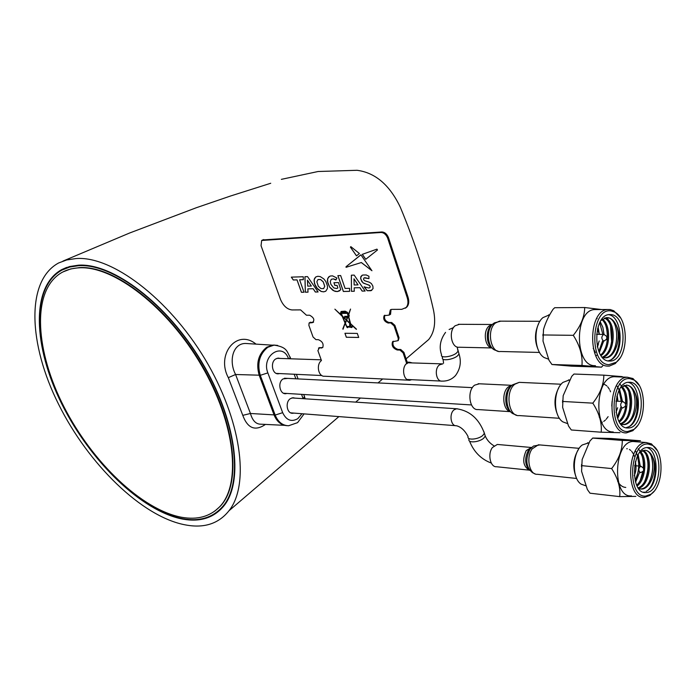 <?xml version="1.0" encoding="UTF-8"?>
<svg xmlns="http://www.w3.org/2000/svg" width="696" height="696" viewBox="0 0 696 696"><rect width="100%" height="100%" fill="white"/><g stroke="black" fill="none" stroke-linecap="round" stroke-linejoin="round"><path stroke-width="1.04" d="M181.665 517.285C197.473 520.095 210.183 516.545 219.788 506.636C241.495 484.207 235.492 423.516 201.492 365.365C167.701 307.145 113.457 265.498 79.005 267.829C71.697 268.212 65.328 270.17 59.899 273.693C31.381 292.738 35.653 351.802 64.032 406.951C92.307 462.222 141.784 509.89 181.665 517.285M214.899 511.038L220.162 506.366C241.869 483.929 235.883 423.255 201.892 365.113C168.11 306.901 113.874 265.28 79.422 267.612L70.748 268.917L63.049 271.884M478.161 383.731L511.925 385.323L508.567 386.767C501.172 391.918 502.756 410.77 510.638 411.684L478.108 409.561C469.452 410.736 466.59 390.604 474.672 385.132L479.431 383.792M492.046 347.948L459.177 347.234C451.452 348.513 448.146 330.983 455.158 325.745L459.447 324.31M529.108 470.131L496.526 466.738C490.288 467.381 487.383 453.94 492.411 447.528L497.309 444.448L498.458 444.553M78.431 265.193L69.617 266.533L61.805 269.57C30.433 286.665 33.26 347.13 61.927 404.237C90.445 461.483 141.619 511.412 182.891 519.138C200.361 522.252 214.055 517.815 223.955 505.809C244.096 481.049 236.222 419.288 201.457 361.433C166.866 303.5 112.865 262.818 78.431 265.193M64.58 268.821L67.068 267.308M265.463 424.412C255.188 431.433 247.628 428.414 242.782 415.355L228.323 377.658C215.838 354.403 236.875 328.329 256.032 344.129M281.358 179.351L318.107 171.503L357.048 170.294C375.275 172.678 389.699 184.988 400.313 207.225C414.92 242.225 425.961 276.46 433.451 309.92C436.027 322.465 434.443 332.331 428.71 339.526L423.473 343.989M75.716 258.599C111.517 255.362 168.458 298.401 204.85 358.849C241.373 419.836 250.064 484.512 228.958 510.786C218.57 523.792 204.006 528.481 185.258 524.871C142.019 516.841 88.253 464.145 58.577 404.237C28.432 344.329 25.63 280.784 58.629 262.966L66.686 259.965L75.716 258.599M248.315 343.633L245.401 343.45C232.612 343.563 228.619 361.381 235.587 374.5L250.447 413.485C252.509 420.723 256.024 424.299 260.991 424.195L284.577 425.343M274.05 414.894L250.447 413.485L242.782 415.355M259.164 375.188L235.587 374.5L228.323 377.658M220.728 509.455L218.292 510.995M222.972 507.027L221.197 508.245M182.717 518.711C200.109 521.809 213.742 517.389 223.607 505.444C243.678 480.779 235.84 419.253 201.214 361.607C166.753 303.882 112.952 263.323 78.631 265.681L69.826 267.02L62.031 270.048C30.781 287.091 33.599 347.339 62.17 404.245C90.602 461.291 141.601 511.038 182.717 518.711M280.244 358.44L278.174 358.092L275.746 358.927C270.022 362.242 272.232 374.535 278.4 373.796L279.601 373.569M274.772 345.103L272.962 345.094L266.725 347.234C258.373 354.029 255.858 363.373 259.19 375.257L274.085 414.973C276.808 421.602 281.045 425.169 286.796 425.647M295.06 398.138L293.016 397.729L290.397 398.643C284.916 402.01 286.839 413.859 292.764 413.285L293.921 413.102M287.692 378.398L283.115 378.894C276.904 382.626 280.288 395.894 286.796 393.44M641.225 472.358L640.459 472.654C638.241 470.574 638.319 468.425 640.703 466.207L641.869 466.929M643.522 470.922L643.626 468.512L643.522 470.922M634.274 475.62C636.153 471.262 636.501 466.764 635.326 462.118M653.935 491.428L649.864 495.439L644.435 497.37C624.851 499.563 626.722 442.23 646.192 442.534L651.473 443.9L657.085 450.364M631.42 495.883C611.749 498.04 613.628 441.186 633.177 441.508L635.605 441.699M645.514 452.409L646.54 455.654M645.662 480.649L644.592 483.546M645.688 496.091L650.838 494.273C663.575 486.574 664.654 451.678 652.37 445.327L648.019 444.022C629.245 442.299 626.705 498.11 645.688 496.091M647.863 447.537L647.341 447.545C631.376 447.293 629.793 494.273 645.845 492.568L645.932 492.568C661.852 492.846 663.793 446.728 647.863 447.537M625.765 487.426C622.502 487.217 619.797 485.164 617.648 481.284M639.998 452.069L644.748 450.251C648.124 450.425 650.803 452.8 652.778 457.368C657.468 468.965 650.751 489.34 641.399 489.079L638.737 488.644M626.722 448.737L627.287 448.772M629.428 449.451L630.785 450.425M631.637 451.295L633.247 453.688M633.76 454.758L634.334 456.219M635.483 461.526L635.631 463.371M638.206 454.775L640.277 466.163M639.598 472.253L635.552 482.197M637.58 455.95L639.119 466.059M638.798 470.061L635.17 480.866M640.529 451.669C647.445 458.064 645.784 479.848 637.101 486.043M639.911 452.183C642.808 455.993 644.061 461.413 643.652 468.452M643.348 471.088C642.278 477.282 640.068 482.006 636.718 485.26M643.06 450.469C653.318 454.427 650.612 485.669 638.467 488.288M642.434 450.66C651.813 455.402 649.455 484.033 638.171 487.861M644.914 450.251C657.476 451.052 654.37 489.34 640.224 488.949L640.12 488.949M635.84 496.387L619.71 496.622L590.008 493.203L587.389 489.558L581.586 471.375L582.134 459.577L589.921 441.012L592.748 438.028L610.931 438.463L640.468 440.777L622.276 440.429L592.583 438.089M588.79 442.839L582.326 444.935C572.364 451.887 571.494 477.978 581.029 484.094L585.727 485.782M576.158 477.221C572.399 467.512 573.156 458.264 578.446 449.459M619.71 496.622C620.649 487.739 617.961 478.387 611.636 468.565L581.865 465.659M611.636 468.565C618.822 459.43 622.363 450.051 622.276 440.429M652.778 457.368C657.903 467.294 654.484 485.669 647.054 490.897C659.208 484.138 659.086 450.295 646.854 447.589M643.469 492.229L644.305 492.046M651.5 456.994C653.622 465.363 652.9 473.698 649.325 482.006M644.713 451.591C649.09 460.3 649.09 470.218 644.731 481.354M638.232 448.781C642.025 453.061 643.704 459.508 643.287 468.138M642.93 471.331L640.172 480.701M635.735 451.312C639.781 459.838 639.746 469.417 635.639 480.049M646.01 491.454L647.054 490.897M623.285 407.647L622.355 408.021C620.075 405.872 620.127 403.689 622.502 401.47L623.747 402.192M625.434 406.133L625.547 403.689L625.434 406.133M616.047 412.293L617.657 407.734M617.961 401.218L616.787 396.52M637.223 426.004L632.855 430.676L626.322 432.903C606.555 433.965 607.582 377.432 627.313 377.223L632.986 378.537L639.111 385.28M613.22 431.938C593.383 432.964 594.401 376.919 614.211 376.719L616.569 376.814M628.932 392.17L630.202 401.401L629.549 410.979M627.583 431.564L633.786 429.449C646.601 421.158 646.697 386.202 633.908 379.938L629.993 378.685C610.549 375.718 607.921 432.416 627.583 431.564M629.828 382.252L628.61 382.261C612.437 382.426 611.549 428.753 627.748 427.979L628.497 427.97C644.618 427.866 645.923 382.4 629.828 382.252M599.978 418.287L599.16 416.887M620.849 387.437L626.687 385.14C630.193 385.532 632.96 388.116 635.004 392.892C639.711 404.741 633.351 424.577 623.894 424.621L620.893 424.186M604.041 384.331L604.902 384.653M605.468 384.949L606.877 385.975M607.738 386.854L609.4 389.29M609.948 390.378L610.54 391.796M612.097 401.418L611.767 406.038M608.121 416.652L606.207 419.236M605.424 420.045L603.737 421.402M602.353 422.176L601.701 422.446M617.178 395.137L617.822 400.2M619.605 389.395L622.485 401.47L615.908 401.113M621.954 407.917L617.7 418.548M619.031 390.465L621.328 401.409M620.971 406.777L617.274 417.365M621.911 386.593C629.645 392.727 628.505 415.695 619.37 422.02M621.276 387.072C624.625 390.848 626.174 396.468 625.939 403.932M625.756 406.012C624.869 412.728 622.598 417.817 618.962 421.306M624.399 385.384C635.439 388.89 633.499 421.35 620.762 424.029M623.781 385.584C633.96 389.917 632.29 419.749 620.467 423.647M626.243 385.123C639.389 385.349 637.484 424.49 622.711 424.543L622.346 424.56M619.988 432.695L601.179 432.207L571.312 429.98L568.528 426.048L562.638 407.377L562.873 401.462L563.168 395.693L571.738 376.336L573.974 374.039L603.823 375.161L622.241 376.632M557.531 414.633C553.738 405.394 554.181 396.398 558.862 387.646M569.511 379.912L562.977 382.382C553.05 389.856 552.998 415.851 562.89 421.889L567.388 423.542M601.179 432.207C602.04 422.855 599.256 413.163 592.809 403.149L562.873 401.462M592.809 403.149C600.135 393.91 603.806 384.584 603.823 375.161M635.004 392.892C640.311 403.332 636.779 421.82 629.08 426.665C642.077 420.367 641.303 384.557 628.088 382.33M633.699 392.527C635.822 400.391 635.396 408.317 632.412 416.295M629.053 392.483C631.098 400.2 630.68 407.978 627.792 415.799M619.527 383.74C623.799 387.968 625.826 394.615 625.617 403.689M617.1 386.176C619.605 390.056 620.91 395.128 621.023 401.392M626.069 427.736L629.08 426.665M604.711 340.588L603.589 341.04C601.257 338.822 601.274 336.612 603.641 334.393L604.963 335.107M606.686 338.995L606.808 336.516L606.686 338.995M597.272 346.451L599.212 340.97M599.291 334.341L597.49 328.816M619.927 358.127L615.273 363.564L609.313 366.087L607.547 366.096C587.624 365.992 587.737 310.268 607.669 309.511L610.166 309.537L613.75 310.747L620.423 317.75M607.225 317.637L608.704 320.534M610.505 325.676L611.688 342.554M595.445 365.713L594.375 365.678C574.374 365.565 574.487 310.329 594.488 309.572L596.707 309.563M608.826 364.678L616.151 362.285C629.01 353.35 628.018 318.263 614.707 312.121L611.305 310.981C591.156 306.684 588.433 364.278 608.826 364.678M611.14 314.601L609.148 314.583C592.809 315.201 592.661 360.85 608.991 361.041L610.488 361.041C626.765 360.511 627.383 315.732 611.14 314.601M600.987 320.499L606.277 317.646L607.982 317.663C611.61 318.29 614.481 321.108 616.595 326.102C621.319 338.178 615.325 357.474 605.807 357.848L602.475 357.431M595.471 352.602L593.218 348.331M606.834 317.602L607.451 317.663C620.771 318.594 619.579 357.335 604.615 357.814L604.293 357.84M598.047 326.85L599.36 334.341M598.456 343.894L597.438 347.147M596.707 318.42L597.151 318.681M600.23 321.735L602.84 327.294L604.024 334.419L606.868 336.533M603.702 341.049L599.299 352.515M596.942 355.082L595.802 355.943M599.708 322.726L602.858 334.385M602.527 341.023L598.838 351.454M602.536 319.16C611.105 324.971 610.636 349.131 601.074 355.647M601.918 319.629C609.705 325.893 609.313 347.974 600.657 355.004M604.989 317.924C616.795 320.882 615.83 354.586 602.527 357.448M604.372 318.142C615.351 321.978 614.559 353.063 602.205 357.126M601.562 367.157L581.96 365.461L551.945 364.504L571.686 366.183L601.562 367.157M581.96 365.461C582.752 355.595 579.855 345.547 573.295 335.324C580.777 325.998 584.579 316.724 584.701 307.528L601.501 309.546M538.278 349.905C534.467 341.144 534.58 332.427 538.608 323.77M549.535 314.801L542.923 317.637C533.084 325.658 533.902 351.611 544.168 357.553L548.465 359.145M584.701 307.528L554.695 307.71L553.033 309.32C548.692 315.888 545.516 322.622 543.515 329.512L543.01 341.075L549.005 360.284L551.945 364.504M607.399 339.674L605.981 339.648M573.295 335.324L543.211 334.959M616.595 326.102C622.093 337.082 618.44 355.673 610.462 360.119C624.382 354.342 622.833 316.349 608.556 314.679M615.247 325.693C617.343 333.045 617.213 340.509 614.838 348.087M610.583 325.885C612.593 333.071 612.463 340.37 610.192 347.756M602.919 319.473C605.894 323.953 607.356 329.774 607.295 336.942M608.095 360.911L610.462 360.119M412.319 362.938L409.579 362.225L407.056 363.19C401.096 367.018 403.384 381.112 409.805 380.233L411.667 379.694M318.464 348.13L319.342 347.791L317.907 350.627L321.448 360.545C315.888 364.513 318.403 377.014 324.58 376.24L408.856 380.19M323.57 288.614L324.71 286.369L323.24 281.889L320.612 279.566L317.968 279.548L316.845 281.802L318.316 286.256L320.926 288.57L323.57 288.614M325.772 291.206L323.736 291.824L321.274 291.459L316.732 287.961L315.114 285.23L314.07 280.862L314.514 278.513L315.81 276.93M323.614 288.588L324.754 286.343L323.283 281.863L320.656 279.54L317.985 279.54M314.14 279.627L315.784 276.938L317.837 276.277L320.299 276.625L323.858 278.957L325.798 281.462L327.451 285.925L327.433 288.562L325.754 291.224L323.701 291.85L321.239 291.485L317.707 289.153L314.496 283.724L314.183 279.601M361.946 275.372L360.606 277.895L361.746 281.471L363.643 283.228L369.263 285.203L370.22 286.43L369.933 287.631L368.854 288.031L364.112 286.865L367.21 290.728L370.977 290.71L373.047 288.623L372.882 286.134L371.412 283.577L369.402 282.228L364.556 280.688L363.547 279.435L363.782 278.148L364.817 277.704L368.932 278.591M364.225 286.761L367.253 290.702L371.777 290.354M318.951 348.052L322.709 347.608C323.866 343.989 322.413 341.345 318.333 339.674L315.949 339.639L313.035 336.968L308.876 325.328L309.102 322.979L312.286 322.692C314.983 320.212 314.096 317.715 309.633 315.218L306.457 315.218L300.602 309.894L292.024 309.946C287.109 309.337 283.263 305.822 280.488 299.428L261.052 245.714L261.661 240.468L381.051 232.481C383.992 232.664 386.202 234.587 387.689 238.223L407.204 297.618C408.491 301.89 408.108 305.205 406.064 307.562L401.775 309.329L391.744 309.381L390.299 309.964L389.142 315.114L384.131 315.688C382.965 319.142 384.331 321.595 388.211 323.048L391.3 322.787L394.501 325.632L398.651 338.056L397.999 340.692M384.627 315.323L384.531 315.41C383.365 318.872 384.723 321.326 388.612 322.779C384.723 321.326 383.365 318.872 384.531 315.41L384.627 315.323M388.211 323.048L391.3 322.787L394.501 325.632L398.651 338.056L399.043 337.777L398.356 340.431M390.9 323.057L394.101 325.902L398.26 338.326L398.025 340.666L392.57 341.727C391.335 345.59 392.901 348.339 397.259 349.992L400.339 349.775L403.523 352.628L407.151 363.486L406.769 363.764L403.132 352.907L403.523 352.628L407.151 363.486L407.543 363.199L403.915 352.35L403.523 352.628L400.339 349.775L399.948 350.053L403.132 352.907M393.101 341.318L392.962 341.449C391.726 345.312 393.292 348.061 397.651 349.714C393.292 348.061 391.726 345.312 392.962 341.449L393.101 341.318M319.342 347.791L322.814 347.495M309.415 322.779L313.409 322.291M312.286 322.692L313.583 322.118M389.917 313.4L389.812 314.801M390.804 309.598L390.317 313.13L390.804 309.598M262.531 239.963L381.887 231.968C384.818 232.16 387.028 234.073 388.516 237.71L408.004 297.07L407.604 297.349C408.891 301.612 408.509 304.926 406.464 307.293L405.368 308.18L406.464 307.293C408.509 304.926 408.891 301.612 407.604 297.349L388.107 237.971L407.604 297.349L407.204 297.618M262.122 240.198L381.469 232.229C384.41 232.412 386.619 234.326 388.107 237.971C386.619 234.326 384.41 232.412 381.469 232.229L262.122 240.198M360.78 254.884L346.025 266.742L346.051 267.308L361.311 262.549L371.942 270.727L360.928 254.867L346.069 266.716L346.095 267.281L361.355 262.522L371.934 270.692M351.445 291.285L351.358 275.198L354.16 275.103L365.122 291.041L362.129 291.093L359.875 287.692L354.194 287.813L354.281 291.25L351.445 291.285L351.402 275.198M365.104 291.015L362.129 291.093M358.022 284.89L353.986 278.8L354.142 284.986L358.057 284.864L354.029 278.87M362.172 291.067L359.91 287.665L354.229 287.813M333.976 282.689L334.924 285.438L337.099 285.386L337.882 287.944L337.334 288.301M329.452 276.373L327.642 278.809L327.72 282.715L329.634 287.022L333.923 290.867L337.395 291.546L340.77 289.806L338.534 282.576L333.932 282.698L334.88 285.464L337.055 285.412L337.838 287.97L336.647 288.535L333.723 287.892L330.878 284.333L330.261 281.628L331.287 279.27L333.523 278.879L336.142 279.809M362.338 254.336L365.765 259.277M376.962 249.133L362.285 254.353L365.731 259.303L377.476 249.977L376.962 249.133M344.938 333.271L357.318 333.428L358.71 337.456L346.321 337.264L344.938 333.271M331.287 279.27L333.48 278.905L335.707 279.983L336.951 278.043L332.584 275.877L330.409 275.99L328.625 277.008L327.599 278.835L327.433 281.323L329.591 287.048L332.688 290.206L335.098 291.354L337.351 291.572L339.639 290.841M301.42 292.294L297.001 279.879L293.294 279.992L291.328 277.13L303.247 276.747L303.325 279.688L299.593 279.801L304.013 292.242L301.42 292.294M354.281 291.25L351.402 291.311M349.61 291.346L349.592 288.327L345.094 288.431L340.657 275.538L337.882 275.633L343.345 291.467L349.61 291.346M397.259 349.992L399.948 350.053M364.191 277.887L368.932 278.626L368.95 276.26L366.218 274.955L362.694 275.033L360.911 276.451L360.624 278.757L362.938 282.793L369.55 285.464L370.185 286.465L369.889 287.665M356.491 255.876L359.406 253.518L350.845 246.654L350.419 247.124L356.491 255.876M318.081 291.946L315.349 291.998L313.13 288.736L307.85 288.857L308.015 292.163L305.335 292.216L304.926 276.695L307.528 276.608L318.098 291.963L315.314 292.024L313.174 288.709L307.893 288.857M350.027 326.868L347.556 326.85L347.817 327.599L347.147 327.59L345.277 323.562L342.763 329.008L345.068 323.092L342.223 316.323L334.88 309.163L341.971 315.723L340.318 312.991L340.822 312.983L341.049 311.486L345.12 311.155L347.487 312.374L348.461 314.375L350.532 309.067L348.8 314.505L349.349 316.097L348.539 316.097L350.61 323.727L356.465 329.147L352.046 325.415C352.559 327.625 351.889 328.112 350.027 326.868M350.332 323.962L346.538 320.317L345.407 323.214L346.773 326.459L349.723 326.476L350.332 323.962M346.356 319.786L347.304 317.35L344.972 317.341L344.624 316.341L347.156 316.341L347.408 317.08L347.991 315.584L347.495 313.374L341.301 313.391L342.467 316.184L346.373 319.734M350.453 324.675L351.21 326.85L350.453 324.675M350.323 323.927L346.565 320.334M349.679 324.075L349.705 326.45M347.469 312.939L345.407 311.86M342.014 311.965L345.46 312.156M341.606 312.956L341.371 312.286L341.606 312.956M348.435 315.523L348.992 315.706L348.696 314.853L348.435 315.523M345.059 311.764L343.163 311.556M350.14 323.222L348.27 316.071L346.643 320.047L350.158 323.309L348.226 316.097M345.233 322.666L346.295 320.021L342.797 316.845M346.399 319.76L347.348 317.324L345.007 317.315L344.668 316.341M341.345 313.391L347.539 313.348L347.765 314.357M347.435 317.011L348.035 315.558L347.626 314.383M351.95 327.477L347.608 326.85M352.141 325.502L356.369 329.347M349.34 316.071L348.592 316.097M348.47 314.348L350.549 309.102M348.444 313.426L347.852 313.374M340.814 312.956L341.057 311.947M341.927 315.619L340.37 312.991M334.959 309.224L342.267 316.297L345.103 323.066L343.067 329.225M347.809 327.572L346.686 326.815L345.286 323.596M344.981 333.271L346.364 337.238L358.692 337.43M337.934 275.625L343.38 291.441L349.61 291.32M350.862 246.662L350.462 247.097L356.526 255.85M304.004 292.224L301.455 292.268L297.035 279.853L293.329 279.966L291.38 277.13M299.637 279.775L303.325 279.661M311.329 286.021L307.493 280.236M308.015 292.137L305.379 292.19L304.97 276.686M345.068 311.791L343.119 311.556L345.068 311.791M345.355 311.843L341.971 311.991L342.31 312.983L347.478 312.965L345.355 311.843M345.207 322.726L346.251 320.047L342.71 316.776L345.207 322.726M307.736 286.134L311.347 286.039L307.449 280.166L307.736 286.134M309.494 322.726L313.087 322.178M309.816 322.518L310.703 322.17M318.49 348.104L319.734 347.53M393.318 341.214C392.144 345.077 393.719 347.817 398.042 349.435L400.731 349.496L403.915 352.35M384.853 315.227C383.818 318.698 385.201 321.126 389.012 322.5L391.7 322.518L394.893 325.354L399.043 337.777M391.03 309.502L390.552 314.322L389.943 314.566M408.004 297.07C409.291 301.342 408.909 304.657 406.864 307.023L405.559 308.032M445.553 332.375C440.22 339.665 438.889 347.156 441.569 354.838C439.942 358.318 451.539 357.022 456.385 353.15L458.125 351.167L457.594 349.644M442.508 363.938L439.515 364.869C433.982 368.523 436.114 381.956 442.073 381.112C447.476 381.243 451.974 379.363 455.549 375.492C460.326 368.88 461.5 361.737 459.047 354.064L458.577 352.567M442.047 356.317L442.508 357.718C440.881 361.207 452.47 359.928 457.307 356.048L459.047 354.064L457.081 346.982M291.85 397.929L456.672 408.761L454.149 409.779C448.859 413.502 450.703 426.43 456.419 425.743C461.057 426.926 464.954 430.546 468.095 436.61C466.651 440.472 478.126 439.62 482.754 435.478L484.39 433.312L483.85 431.616M468.652 438.315L468.991 439.359C467.555 443.239 479.022 442.395 483.642 438.254L485.269 436.087L484.72 434.365M493.977 445.832C489.923 443.361 487.017 440.116 485.269 436.087L484.39 433.312C479.126 418.949 469.887 410.762 456.672 408.761L457.62 408.83M510.525 411.553C504 407.29 504.252 390.804 510.907 386.097L511.134 385.923M516.684 415.242L513.909 414.077C505.322 411.458 504.365 390.569 512.578 384.818L519.251 382.356L520.817 382.426M559.471 418.296L519.181 415.573C508.428 417.104 504.878 391.169 514.944 384.149L519.251 382.356L561.15 384.227M492.072 347.948C484.903 347.591 482.667 330.939 489.149 325.963L492.272 324.493M492.02 347.887C485.999 344.276 485.643 329.721 491.454 325.189M498.345 351.323L495.3 350.201C487.391 348.017 485.791 329.434 493.055 323.831L494.404 322.874L500.833 321.152M539.557 352.437L500.485 351.497C490.619 353.203 486.391 329.965 495.378 323.048L499.493 321.152L539.957 321.274M529.647 470.348C524.81 464.876 524.401 458.168 528.429 450.208L531.613 447.328M529.447 470.2C523.148 466.503 522.07 459.969 526.202 450.608L531.396 447.441M535.198 473.924L532.57 472.715C525.985 467.294 525.097 459.482 529.9 449.294L533.484 446.049L539.826 444.935M576.697 478.474L537.364 474.289C529.412 475.168 525.706 457.376 532.135 448.885L538.373 444.805L579.176 448.337M304.074 413.885L297.575 422.646L288.614 425.752C282.55 425.587 278.069 422.028 275.172 415.06L274.085 414.973M282.672 412.676L275.172 415.06L260.278 375.309L267.856 372.891L282.672 412.676C286.308 420.262 291.346 422.263 297.792 418.67L301.986 413.728M259.19 375.257L260.278 375.309C256.954 363.408 259.469 354.064 267.821 347.26L274.05 345.12L277.643 345.407M303.125 398.669L304.57 396.729L304.291 395.963M289.971 356.752L290.232 357.457L289.144 358.745M303.047 398.443L301.551 394.362M295.87 378.807L294.199 374.248M288.518 358.727C282.532 341.527 260.965 355.9 267.856 372.891M394.101 325.902L394.893 325.354M321.334 348.113L322.118 347.591M387.689 238.223L388.516 237.71M262.905 240.016L263.732 239.546M381.051 232.481L381.887 231.968M472.393 387.637L284.447 378.233M471.479 404.941L283.542 393.24M449.103 329.495L453.514 327.599M443.048 359.24L443.578 363.164M276.965 358.327L321.195 359.832M407.717 362.781L442.839 363.886M276.312 373.413L321.83 375.527M407.047 379.485L441.194 381.069M290.71 412.85L455.515 425.674M491.298 463.066C481.067 459.212 473.811 451.878 469.53 441.064M492.29 324.484L458.394 324.301M531.309 447.485L497.309 444.448M66.346 267.56L61.805 269.57M228.958 510.786L338.9 416.6M355.7 402.123L360.467 398.025M378.032 382.913L382.643 378.963M406.09 358.849L428.71 339.526M272.293 345.155L248.611 343.659M62.927 261.113L129.526 233.047L196.22 207.765L230.446 196.037L270.727 183.266M225.217 504.113L223.607 505.444M277.486 373.752L278.4 373.796M291.824 413.215L292.764 413.285M290.719 358.797L290.232 357.457C286.865 351.889 287.613 347.078 274.05 345.12L272.962 345.094M296.4 374.352L298.062 378.92M303.752 394.493L305.179 398.808M643.748 468.53L641.068 466.259M643.678 470.887L640.877 472.567M640.703 466.207L634.604 465.633M652.37 445.327L651.473 443.9M650.838 494.273L649.864 495.439M640.224 488.949L641.399 489.079M588.755 442.9L587.554 442.795M581.473 466.642L581.569 464.502M643.817 492.333L645.932 492.568M646.192 442.534L633.177 441.508M625.634 403.706L622.903 401.514M625.634 406.099L622.885 407.917M633.908 379.938L632.986 378.537M633.786 429.449L632.855 430.676M622.711 424.543L623.894 424.621M569.476 379.973L568.484 379.929M562.533 402.375L562.62 400.505M626.426 427.822L628.497 427.97M627.313 377.223L614.211 376.719M606.938 338.952L604.25 340.918M603.641 334.393L596.55 334.315M614.707 312.121L613.75 310.747M616.151 362.285L615.273 363.564M604.615 357.814L605.807 357.848M601.475 367.096L602.71 365.939M549.509 314.844L548.683 314.844M542.906 335.785L542.984 334.184M608.495 360.98L610.488 361.041M607.669 309.511L594.488 309.572M407.186 362.137L409.579 362.225M384.131 315.688L384.74 315.271M392.57 341.727L393.275 341.231M390.299 309.964L390.935 309.537M406.064 307.562L406.864 307.023"/></g></svg>
